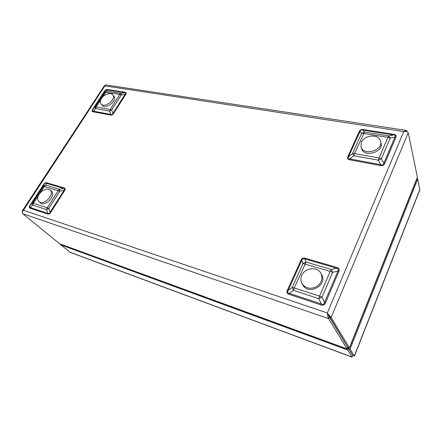 <?xml version="1.0" encoding="UTF-8"?>
<svg xmlns="http://www.w3.org/2000/svg" width="442" height="442" viewBox="0 0 442 442"><rect width="100%" height="100%" fill="white"/><g stroke="black" fill="none" stroke-linecap="round" stroke-linejoin="round"><path stroke-width="0.66" d="M407.204 131.733L406.413 130.418L403.761 131.55C406.226 131.175 407.717 131.6 408.242 132.815L417.397 177.192L417.198 178.087L349.666 347.572L349.373 347.86L331.135 317.455L327.682 313.549M22.271 210.867L104.516 85.516L104.909 85.892L23.487 210.248L327.345 312.986C327.599 315.582 328.003 317.461 328.561 318.61L347.125 349.014L59.808 243.929L22.757 213.685C21.885 212.713 22.128 211.569 23.487 210.248L22.183 211.005L22.315 211.895M327.842 313.837L329.301 316.842L347.705 347.263L347.058 348.876L59.399 243.697M417.397 177.192L349.373 347.86L347.716 347.257L327.859 313.881M327.345 312.986L403.761 131.55L104.909 85.892L105.82 84.908L406.215 130.39M347.125 349.014L348.009 347.362M347.815 156.739L348.578 156.755L352.556 153.523L354.567 153.562L353.865 155.722L349.871 158.954L380.794 164.717L378.341 160.192L379.043 157.976L381.374 158.733L378.341 160.192L353.865 155.722L352.556 153.523L361.584 133.484L364.49 132.064L388.789 135.921L390.231 138.081L381.374 158.733L383.833 163.258L394.977 137.086C395.778 135.832 395.297 135.114 393.524 134.932L362.871 130.114C361.379 129.782 360.418 130.257 359.987 131.523L359.23 131.534C359.976 129.97 361.307 129.318 363.213 129.578L362.871 130.114L364.49 132.064L354.567 153.562L379.043 157.976L387.921 137.363L363.589 133.462L361.584 133.484L359.987 131.523L348.578 156.755C347.793 158.17 348.224 158.899 349.871 158.954L349.6 159.789C347.71 159.396 347.114 158.38 347.815 156.739L359.23 131.534M380.523 165.573L380.794 164.717C382.441 165.28 383.452 164.794 383.833 163.258L384.733 163.551C383.971 165.242 382.562 165.916 380.523 165.573L349.6 159.789M287.333 290.306L288.096 290.477L292.217 287.46L294.234 287.902L293.433 290.344L289.295 293.361L321.279 303.958L318.748 298.621L319.555 296.112L322.03 297.134L318.748 298.621L293.433 290.344L292.217 287.46L303.002 263.52L306.129 262.067L331.29 269.493L332.66 272.344L322.03 297.134L324.566 302.472L337.942 271.051C338.881 269.537 338.423 268.587 336.555 268.211L304.814 258.924C303.3 258.321 302.267 258.802 301.715 260.366L300.952 260.233C301.842 258.371 303.267 257.708 305.24 258.238L304.814 258.924L306.129 262.067L294.234 287.902L319.555 296.112L330.207 271.371L303.002 263.52L301.715 260.366L288.096 290.477C287.201 292.107 287.598 293.068 289.295 293.361L288.991 294.3C287.04 293.599 286.488 292.267 287.333 290.306L300.952 260.233M320.969 304.93L321.279 303.958C322.986 304.809 324.085 304.311 324.566 302.472L325.522 302.869C324.605 304.897 323.091 305.582 320.969 304.93L288.991 294.3M38.344 195.734L33.41 203.303L47.244 207.79L58.294 190.519L59.548 189.264L59.836 191.154L48.791 208.453L46.537 209.602L32.714 205.082L32.498 203.165L43.498 186.292L45.675 185.165L59.548 189.264L63.753 188.403L46.211 183.27C45.449 182.927 44.725 183.297 44.045 184.391L43.692 184.353C44.581 183.027 45.581 182.513 46.686 182.8L45.675 185.165L44.427 186.391L40.388 192.596M29.829 205.591L32.498 203.165L33.41 203.303L32.714 205.082L30.387 207.563L47.858 213.353C48.786 213.867 49.537 213.486 50.112 212.204L64.051 190.287C64.963 189.231 64.858 188.601 63.753 188.403L64.228 187.922C65.35 188.281 65.493 189.154 64.642 190.535L64.051 190.287L59.836 191.154L43.498 186.292L44.045 184.391L30.178 205.646C29.387 206.817 29.454 207.458 30.387 207.563L30.117 208.248C29.056 207.856 28.962 206.972 29.829 205.591L43.692 184.353M100.793 99.82L96.152 106.942L95.522 108.566L95.168 107.014L104.793 92.251L106.859 91.146L120.87 93.373L121.29 94.903L111.655 109.992L109.517 111.119L95.522 108.566L92.942 111.771C91.859 111.539 91.698 110.82 92.455 109.616L104.588 91.019C105.373 89.859 106.323 89.35 107.439 89.499L104.588 91.019M92.455 109.616L95.168 107.014L96.152 106.942L110.152 109.467L119.793 94.395L104.793 92.251L104.969 90.98L92.831 109.588C92.118 110.644 92.234 111.157 93.179 111.146L110.865 114.439C111.804 114.809 112.517 114.434 113.008 113.312L125.169 94.19C125.97 93.273 125.826 92.765 124.732 92.665L107.03 89.881L106.859 91.146L105.787 92.151L102.577 97.08M363.213 129.578L393.85 134.379L393.524 134.932L388.789 135.921L387.921 137.363L390.231 138.081L394.977 137.086L395.866 137.363L384.733 163.551M305.24 258.238L336.964 267.493L336.555 268.211L331.29 269.493L330.207 271.371L332.66 272.344L337.942 271.051L338.887 271.421L325.522 302.869M107.439 89.499L125.141 92.273L124.732 92.665L120.87 93.373L119.793 94.395L121.29 94.903L125.743 94.384L113.588 113.517L113.008 113.312L111.655 109.992L110.152 109.467L109.517 111.119L110.865 114.439L110.622 115.075L92.942 111.771M64.642 190.535L50.708 212.458L50.112 212.204L48.791 208.453L47.244 207.79L46.537 209.602L47.858 213.353L47.587 214.05L30.117 208.248M70.19 252.376L60.852 244.89L347.766 350.042L351.992 357.114L70.107 252.343M69.665 252.106L352.042 357.031L352.661 355.462L348.412 348.434L347.766 350.042M61.145 244.415L60.852 244.89M347.721 348.18L348.412 348.434M419.801 189.95L354.451 356.037L352.672 355.456L348.423 348.429L350.075 349.031L417.751 178.922L419.756 190.049M419.9 189.336L354.291 356.053L350.075 349.031M348.423 348.429L348.744 347.627M416.928 178.761L417.751 178.922M101.025 103.914L102.108 105.268C105.478 110.086 117.716 100.643 113.843 96.223L112.793 94.842C110.743 91.776 103.251 94.582 101.08 99.196C100.141 101.108 100.124 102.682 101.025 103.914C104.395 108.732 116.666 99.268 112.793 94.842M361.031 146.915L361.545 148.545C363.899 157.987 384.026 152.147 380.998 142.794L380.551 141.131C378.949 133.528 363.733 134.86 361.23 142.672L361.031 146.915C363.39 156.374 383.584 150.501 380.551 141.131M302.217 284.013L303.002 285.267C308.853 295.726 327.958 284.908 321.654 274.664L320.936 273.36C317.157 265.697 303.389 268.123 301.295 276.681C300.554 279.316 300.864 281.758 302.217 284.013C305.759 288.482 310.455 289.399 316.317 286.764C321.577 283.095 323.113 278.626 320.936 273.36M38.94 201.629L40.283 202.801C45.001 207.458 56.598 195.347 51.443 191.204L50.139 190.005C46.211 188.005 42.393 189.668 38.692 194.999C37.31 197.85 37.393 200.06 38.94 201.629C43.664 206.287 55.3 194.148 50.139 190.005M407.088 131.163L406.9 131.611M22.757 213.685L328.561 318.61L329.301 316.842M408.242 132.815L331.135 317.455L329.318 316.837M393.85 134.379C395.844 134.727 396.513 135.722 395.866 137.363M336.964 267.493C339.031 268.139 339.671 269.449 338.887 271.421M113.588 113.517C112.776 114.743 111.787 115.263 110.622 115.075M125.141 92.273C126.279 92.477 126.478 93.185 125.743 94.384M50.708 212.458C49.786 213.867 48.742 214.398 47.587 214.05M46.686 182.8L64.228 187.922M104.925 85.809L104.605 85.593"/></g></svg>

